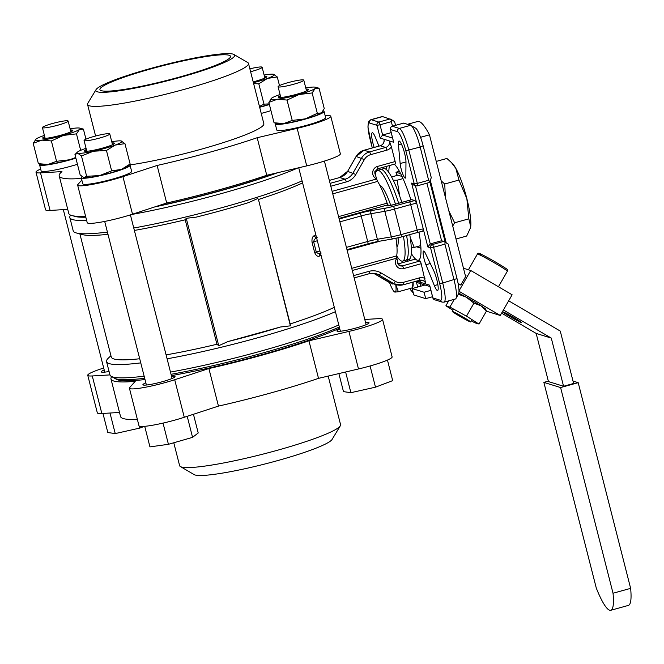 <?xml version="1.0" encoding="UTF-8"?>
<svg xmlns="http://www.w3.org/2000/svg" width="664" height="664" viewBox="0 0 664 664"><rect width="100%" height="100%" fill="white"/><g stroke="black" fill="none" stroke-linecap="round" stroke-linejoin="round"><path stroke-width="1" d="M434.339 285.586A11.935 2.158 -105.5 0 0 437.593 290.492A11.935 2.158 -105.5 0 0 436.829 279.735A11.935 2.158 -105.5 0 0 433.634 270.48L425.4 253.316A9.022 1.627 -105.5 0 0 423.566 251.05A9.022 1.627 -105.5 0 0 423.441 255.914A9.022 1.627 -105.5 0 0 425.931 264.728L434.339 285.586L437.858 284.607M405.978 161.991A11.935 2.158 -105.5 0 0 404.6 153.301A11.935 2.158 -105.5 0 0 398.981 141.042A11.935 2.158 -105.5 0 0 398.441 144.777L400.143 163.552A9.022 1.627 -105.5 0 0 402.425 173.138A9.022 1.627 -105.5 0 0 405.372 178.118A9.022 1.627 -105.5 0 0 405.837 176.558L405.978 161.991M409.796 260.637L409.705 259.699A9.022 1.627 -105.5 0 0 409.63 259.01M386.722 169.909A9.022 1.627 -105.5 0 0 386.24 166.448M389.585 165.519A50.414 9.097 -105.5 0 0 388.855 172.466M410.925 199.872A50.414 9.097 -105.5 0 0 394.325 164.207M170.482 372.081A128.152 14.508 -14.3 0 0 260.188 351.306A128.152 14.508 -14.3 0 0 338.806 324.962M167.096 358.801A128.152 14.508 -14.3 0 0 256.802 338.026A128.152 14.508 -14.3 0 0 335.42 311.682M171.046 374.288A125.496 14.21 -14.3 0 0 260.296 353.696A125.496 14.21 -14.3 0 0 339.321 326.987M154.753 206.919A125.496 14.21 -14.3 0 0 218.888 191.232A125.496 14.21 -14.3 0 0 277.477 172.756M131.513 214.522A128.152 14.508 -14.3 0 0 220.083 193.946A128.152 14.508 -14.3 0 0 297.87 167.967M133.755 228.009A128.152 14.508 -14.3 0 0 223.461 207.234A128.152 14.508 -14.3 0 0 302.078 180.89M166.091 354.875A122.442 13.861 -14.3 0 0 216.945 344.251L218.73 345.712L227.893 341.578A122.442 13.861 -14.3 0 0 254.835 334.49A122.442 13.861 -14.3 0 0 280.482 327.003L290.4 325.833L258.454 199.499A122.442 13.861 -14.3 0 0 302.585 182.89M258.454 199.499L290.176 323.941A122.442 13.861 -14.3 0 0 334.307 307.332M290.176 323.941L290.4 325.833M134.377 230.433A122.442 13.861 -14.3 0 0 185.223 219.801L186.252 218.298L196.17 217.136A122.442 13.861 -14.3 0 0 223.112 210.048A122.442 13.861 -14.3 0 0 248.759 202.553L257.923 198.428M411.713 199.673A2.656 0.481 74.5 0 1 411.755 199.64A2.656 0.481 74.5 0 1 411.813 199.648L414.925 200.611L416.784 203.533L411.58 183.098L414.278 183.936L405.812 150.728A18.575 3.353 -105.5 0 0 397.479 131.679L390.457 129.505L393.711 142.279L389.394 140.942L391.387 146.819A7.96 7.777 -72.8 0 1 386.855 150.164L370.686 154.646A10.616 10.367 107.2 0 0 364.337 159.609L355.821 174.474A15.919 15.554 -72.8 0 1 346.293 181.919L330.813 186.219M374.695 172.034L374.944 171.395L374.803 173.096L376.695 178.965A6.632 6.482 -72.8 0 1 377.542 166.423L395.138 161.543L391.387 146.819M395.138 161.543A2.656 0.481 74.5 0 1 395.312 163.933A2.656 0.481 74.5 0 1 395.254 163.925L377.758 168.78M378.92 146.13L375.517 137.672A11.935 2.158 -105.5 0 0 372.255 132.767A11.935 2.158 -105.5 0 0 374.147 147.45M383.178 167.295L383.817 168.614M330.091 183.364L345.106 179.205A13.263 12.965 107.2 0 0 353.041 172.997L361.565 158.132A13.263 12.965 -72.8 0 1 369.499 151.923L385.668 147.441A5.304 5.188 107.2 0 0 389.394 140.942L383.991 139.266A5.304 5.188 -72.8 0 1 380.264 145.773A2.656 0.481 -105.5 0 0 380.206 145.765C382.879 144.802 384.166 142.86 384.066 139.946L383.991 139.266L380.215 138.095L376.961 125.322L369.4 122.981A18.575 3.353 -105.5 0 0 370.18 139.697L372.288 147.964M416.569 281.113L420.453 282.316L419.432 280.316A5.304 5.188 -72.8 0 1 420.453 282.316L429.633 285.163L429.84 285.968M414.494 259.358A2.656 0.481 74.5 0 1 414.535 259.325A2.656 0.481 74.5 0 1 414.593 259.325L417.299 260.163A50.414 9.097 -105.5 0 0 418.395 260.205A50.414 9.097 -105.5 0 0 418.959 232.109M411.315 253.474A50.414 9.097 -105.5 0 0 417.299 260.163L419.997 261.002A2.656 0.481 74.5 0 1 421.183 263.724L425.856 283.993A5.304 5.188 107.2 0 0 419.631 280.249M73.355 215.908A125.496 14.21 -14.3 0 0 85.83 217.211M110.921 355.68L108.282 358.203A128.152 14.508 -14.3 0 0 106.547 361.598L109.933 374.886A128.152 14.508 -14.3 0 0 111.145 376.281L114.341 378.148A125.496 14.21 -14.3 0 0 144.677 378.281M351.746 268.339L396.599 255.906A42.454 7.661 -105.5 0 0 395.952 238.31M338.565 216.63L387.129 203.159A42.454 7.661 -105.5 0 0 377.617 181.413L332.764 193.846M398.823 265.027L399.695 265.044L398.815 265.044A3.976 3.884 107.2 0 0 402.392 265.882L419.997 261.002M321.177 253.05C319.326 253.938 317.691 253.582 316.263 251.996L314.653 252.536C316.039 255.731 317.691 256.893 319.591 256.013A2.656 2.249 -114.8 0 1 320.529 253.291M316.57 237.729A2.656 2.249 65.2 0 1 314.387 235.579C312.47 236.434 311.69 238.683 312.047 242.318L314.653 252.536M70.575 215.128L70.218 215.717A128.152 14.508 -14.3 0 0 69.82 217.526L73.206 230.815A128.152 14.508 -14.3 0 0 76.36 232.964L82.552 234.633A122.442 13.861 -14.3 0 0 107.983 234.301M79.888 233.911L111.261 357.016A122.442 13.861 -14.3 0 0 139.706 358.751M216.945 344.251L185.223 219.801M76.36 232.964A128.152 14.508 -14.3 0 0 107.419 232.101M106.547 361.598A128.152 14.508 -14.3 0 0 140.76 362.884M69.82 217.526A128.152 14.508 -14.3 0 0 86.635 220.398M111.145 376.281A128.152 14.508 -14.3 0 0 144.138 376.173M415.398 185.588L430.264 243.879L427.857 246.966L423.3 229.08L422.744 231.263A7.96 0.905 -14.3 0 0 417.407 232.5M401.239 236.982L417.299 232.533A2.656 0.481 -105.5 0 0 417.357 232.533L422.744 231.263M382.58 116.598A21.223 3.826 -105.5 0 0 382.115 116.573L370.803 119.711A21.223 3.826 74.5 0 1 371.267 119.736L382.58 116.598L391.445 119.595L391.328 121.653L380.015 124.79L382.622 135.016L391.204 132.634M429.633 285.163L432.895 297.928L440.448 300.269A18.575 3.353 -105.5 0 0 439.668 283.561L442.722 283.03A21.223 3.826 74.5 0 1 444.075 302.145L455.396 299.007A21.223 3.826 -105.5 0 0 455.977 298.476A21.223 3.826 -105.5 0 0 454.043 279.893L444.93 244.128L433.609 247.265L442.722 283.03L457.006 278.598A17.247 3.112 74.5 0 1 458.575 293.695L455.977 298.476M441.577 240.742L430.264 243.879L432.422 244.543L443.735 241.406L441.577 240.742L426.902 183.189M397.479 131.679A2.656 2.59 107.2 0 1 399.338 128.426A21.223 3.826 74.5 0 1 408.866 150.197L417.332 183.405L428.645 180.268L420.188 147.059A21.223 3.826 -105.5 0 0 410.966 125.43A21.223 3.826 -105.5 0 0 410.659 125.288L403.637 123.114L392.324 126.251L399.338 128.426L410.659 125.288M392.482 126.185L391.328 121.653M429.782 181.571L445.237 242.194M443.735 241.406L448.217 244.111L457.006 278.598M391.445 119.595L394.615 121.636L395.561 125.338M410.966 125.43L415.656 128.185A17.247 3.112 74.5 0 1 423.142 145.765L431.285 177.695L429.691 181.82L428.761 182.658L417.548 185.762M218.73 345.712L186.252 218.298M227.893 341.578L280.482 327.003M332.124 191.348L376.695 178.965M376.704 178.981A2.656 0.481 -105.5 0 0 377.617 181.413M387.129 203.159A2.656 0.481 -105.5 0 0 388.008 204.819L388.731 205.707M396.599 255.906A2.656 0.481 -105.5 0 0 396.873 258.13L398.367 264.919M404.185 123.537L403.637 123.114L404.185 123.537M445.046 242.069L444.93 244.128M428.645 180.268L429.691 181.82M411.58 183.098L413.763 185.082L416.004 185.771A2.656 2.656 0 0 0 417.498 185.795A2.656 0.481 -105.5 0 0 417.332 183.405L414.278 183.936A2.656 2.59 -72.8 0 0 417.44 185.795A2.656 0.481 -105.5 0 0 417.498 185.795L428.761 182.658M317.342 240.758L313.657 241.779C314.105 239.538 315.309 238.193 317.267 237.72M392.607 138.104L382.622 135.016L380.215 138.095M393.453 141.258L393.711 142.279M416.245 281.204L418.328 282.955L429.948 286.558M145.848 382.846A16.583 1.876 -14.3 0 0 142.909 384.755A16.583 1.876 -14.3 0 0 162.348 381.709A16.583 1.876 -14.3 0 0 175.047 376.571A16.583 1.876 -14.3 0 0 171.553 376.297M104.19 369.948A16.583 1.876 -14.3 0 0 101.26 371.865A16.583 1.876 -14.3 0 0 109.07 371.5M339.843 329.053A16.583 1.876 -14.3 0 0 336.914 330.962A16.583 1.876 -14.3 0 0 356.352 327.916A16.583 1.876 -14.3 0 0 369.051 322.77A16.583 1.876 -14.3 0 0 365.557 322.505M339.628 328.19A123.902 14.027 165.7 0 1 260.363 355.124A123.902 14.027 165.7 0 1 171.378 375.616M364.785 319.467L378.032 318.678A30.511 3.453 165.7 0 1 382.547 319.334L392.117 356.883A30.511 3.453 165.7 0 1 368.761 366.345A30.511 3.453 165.7 0 1 358.494 368.968L318.512 378.356A128.152 14.508 165.7 0 1 270.804 392.947A128.152 14.508 165.7 0 1 218.456 406.102L184.277 417.274A30.511 3.453 165.7 0 1 174.756 420.138A30.511 3.453 165.7 0 1 138.983 425.749L129.414 388.199A30.511 3.453 165.7 0 1 129.679 387.544L135.215 381.335A128.152 14.508 165.7 0 1 110.971 378.97A128.152 14.508 165.7 0 1 111.743 376.629M382.547 319.334A30.511 3.453 165.7 0 1 359.191 328.788A30.511 3.453 165.7 0 1 348.924 331.419L308.943 340.806A128.152 14.508 165.7 0 1 261.226 355.389A128.152 14.508 165.7 0 1 208.886 368.545L174.707 379.725A30.511 3.453 165.7 0 1 165.187 382.588A30.511 3.453 165.7 0 1 129.414 388.199M218.456 406.102L208.886 368.545M328.182 376.081L340.566 424.645A83.041 9.404 165.7 0 1 340.3 425.815L332.083 439.452A71.637 8.109 165.7 0 1 277.469 460.65A71.637 8.109 165.7 0 1 194.154 474.611L180.409 466.568A83.041 9.404 165.7 0 1 179.62 465.663L173.777 442.772M340.3 425.815A83.041 9.404 165.7 0 1 276.988 450.383A83.041 9.404 165.7 0 1 180.409 466.568M137.365 419.391A128.152 14.508 165.7 0 1 120.541 416.519L110.971 378.97M119.512 412.46L101.841 413.506A30.511 3.453 165.7 0 1 97.326 412.85L87.756 375.301A30.511 3.453 165.7 0 1 103.7 368.03M109.933 374.911L92.271 375.957A30.511 3.453 165.7 0 1 87.756 375.301M145.001 379.542A123.902 14.027 165.7 0 1 115.495 378.663M318.512 378.356L308.943 340.806M151.508 68.724A67.388 7.628 -14.3 0 0 99.915 89.615A67.388 7.628 -14.3 0 0 178.931 77.215A67.388 7.628 -14.3 0 0 230.524 56.324A67.388 7.628 -14.3 0 0 151.508 68.724M156.455 206.363A123.902 14.027 -14.3 0 0 218.564 191.124A123.902 14.027 -14.3 0 0 275.518 173.213M40.653 169.029A30.511 3.453 -14.3 0 0 35.997 172.225A30.511 3.453 -14.3 0 0 40.512 172.881L61.968 171.602A128.152 14.508 -14.3 0 0 59.212 175.894A128.152 14.508 -14.3 0 0 81.415 178.425M35.997 172.225L45.567 209.774A30.511 3.453 -14.3 0 0 50.082 210.43L67.745 209.376M179.795 77.48A71.637 8.109 -14.3 0 0 233.96 54.498A71.637 8.109 -14.3 0 0 150.645 68.458A71.637 8.109 -14.3 0 0 96.031 89.648A71.637 8.109 -14.3 0 0 179.795 77.48M96.031 89.648L87.806 103.293A83.041 9.404 -14.3 0 0 87.548 104.464A83.041 9.404 -14.3 0 0 184.924 89.183A83.041 9.404 -14.3 0 0 248.494 63.437A83.041 9.404 -14.3 0 0 247.705 62.532L233.96 54.498M129.82 164.946A83.041 9.404 -14.3 0 0 200.287 149.466A83.041 9.404 -14.3 0 0 263.857 123.728L248.494 63.437M78.053 216.364A123.902 14.027 -14.3 0 0 85.722 216.804M81.83 180.06L77.912 184.459A30.511 3.453 -14.3 0 0 77.646 185.123A30.511 3.453 -14.3 0 0 93.275 184.227A30.511 3.453 -14.3 0 0 122.94 176.649L157.119 165.469A128.152 14.508 -14.3 0 0 257.184 137.722L297.157 128.335A30.511 3.453 -14.3 0 0 330.78 116.25A30.511 3.453 -14.3 0 0 326.265 115.594L325.152 115.66M77.646 185.123L87.216 222.672A30.511 3.453 -14.3 0 0 102.845 221.784A30.511 3.453 -14.3 0 0 132.51 214.198L166.689 203.018A128.152 14.508 -14.3 0 0 266.754 175.271L306.726 165.892A30.511 3.453 -14.3 0 0 340.35 153.807L330.78 116.25M59.212 175.894L68.782 213.443A128.152 14.508 -14.3 0 0 85.598 216.306M157.119 165.469L166.689 203.018M257.184 137.722L266.754 175.271M396.931 246.809A31.839 5.744 -105.5 0 0 398.085 237.82M390.714 205.359A31.839 5.744 -105.5 0 0 379.957 185.588M502.831 311.765A10.881 0.515 -150.2 0 0 502.565 311.74A10.881 0.515 -150.2 0 0 510.765 317.027A10.881 0.515 -150.2 0 0 521.182 322.53A10.881 0.515 -150.2 0 0 521.447 322.555A10.881 0.515 -150.2 0 0 513.247 317.267A10.881 0.515 -150.2 0 0 502.831 311.765M410.983 125.438A66.334 11.969 -105.5 0 0 409.057 124.326A66.334 11.969 -105.5 0 0 407.613 124.276A66.334 11.969 -105.5 0 0 407.497 124.309M458.094 283.428L460.799 285.014L466.07 275.817L465.29 275.361L429.467 134.833A66.334 11.969 -105.5 0 0 419.117 121.537A66.334 11.969 -105.5 0 0 417.673 121.487L407.613 124.276M501.611 313.142L536.163 333.419L548.447 381.584L563.562 386.265L573.621 383.477L560.267 331.079L508.674 300.809M503.403 310.005L551.286 338.092L536.163 333.419M446.225 242.833L430.28 180.284M551.286 338.092L563.562 386.265M420.553 137.307L429.467 134.833M453.462 312.404A10.616 0.506 29.8 0 1 452.226 311.391A10.616 0.506 29.8 0 1 459.156 314.802A10.616 0.506 29.8 0 1 469.398 320.928A10.616 0.506 29.8 0 1 470.635 321.94A10.616 0.506 29.8 0 1 463.704 318.529A10.616 0.506 29.8 0 1 453.462 312.404M463.671 269.02L464.02 268.414L470.718 270.489L512.127 294.783L500.274 315.475L486.405 311.184M500.274 315.475L458.99 291.264M458.5 285.711L459.181 284.516L458.193 283.935M459.181 284.516L460.799 285.014M424.985 285.022L412.203 288.566L413.83 294.957L425.707 298.634L432.538 296.733M430.911 290.351L424.08 292.243L412.203 288.566M424.08 292.243L425.707 298.634M470.718 270.489L458.99 290.94M449.835 307.017A19.771 0.938 29.8 0 1 450.126 307.166L445.901 305.797L448.648 300.883M452.889 310.229L446.017 305.888A19.771 0.938 29.8 0 1 445.901 305.797M471.282 320.828L474.71 322.721A19.771 0.938 29.8 0 0 475.001 322.87L479.034 324.032L486.463 311.067L480.968 305.78L473.947 303.166L466.261 297.157L458.293 294.21M478.819 323.99L466.51 316.13L473.947 303.166M466.51 316.13L466.236 316.064A19.771 0.938 29.8 0 1 466.651 316.313M466.236 316.064L450.126 307.166M449.935 306.967L454.325 299.306M466.576 297.331A17.247 0.822 29.8 0 1 480.968 305.78A17.247 0.822 29.8 0 1 485.6 309.059L486.463 311.067M458.766 293.206A17.247 0.822 29.8 0 1 466.261 297.157M543.866 382.381L560.599 387.56L578.203 382.68L630.634 588.362A51.734 9.338 74.5 0 1 628.385 605.402L610.78 610.282A51.734 9.338 74.5 0 1 596.289 588.063L543.866 382.381L548.331 381.144M573.007 381.07L578.203 382.68M560.599 387.56L613.03 593.242L630.634 588.362M613.03 593.242A51.734 9.338 74.5 0 1 610.78 610.282M403.446 236.392A47.094 8.499 74.5 0 1 402.658 261.126L405.812 260.255A47.094 8.499 -105.5 0 0 406.6 235.512A47.094 8.499 74.5 0 1 405.812 260.255L408.974 259.375A47.094 8.499 -105.5 0 0 409.763 234.641M398.649 203.275A47.094 8.499 -105.5 0 0 380.646 169.486A47.094 8.499 74.5 0 1 398.649 203.275M401.803 202.404A47.094 8.499 -105.5 0 0 383.809 168.614L377.492 170.366A47.094 8.499 74.5 0 1 395.487 204.155M402.658 261.126A47.094 8.499 74.5 0 1 396.624 255.789M375.301 174.798A47.094 8.499 74.5 0 1 377.492 170.366M306.079 89.15A15.538 1.76 165.7 0 1 308.453 89.698A15.538 1.76 165.7 0 1 297.223 94.122A15.538 1.76 165.7 0 1 278.54 97.317A15.538 1.76 165.7 0 1 280.366 95.707M280.606 96.653A14.741 1.668 -14.3 0 0 279.411 97.5M319.052 88.212L315.085 88.594A23.165 2.623 -14.3 0 0 315.325 87.208L319.052 88.212L324.248 108.572L321.783 112.548A23.165 2.623 -14.3 0 0 321.824 112.515M312.13 92.96L299.074 94.52A23.165 2.623 -14.3 0 0 315.085 88.594L312.13 92.96L317.326 113.32L321.293 112.938A23.165 2.623 -14.3 0 0 321.783 112.548M268.854 102.397L271.808 98.031A23.165 2.623 -14.3 0 0 271.319 98.421A23.165 2.623 -14.3 0 0 277.436 99.235A23.165 2.623 -14.3 0 0 299.074 94.52L287.031 100.056L277.436 99.235L268.854 102.397L274.041 122.757L283.644 123.579L292.218 120.416L305.282 118.864L317.326 113.32M321.293 112.938A23.165 2.623 -14.3 0 1 305.282 118.864A23.165 2.623 -14.3 0 1 283.644 123.579A23.165 2.623 -14.3 0 1 277.776 123.77L274.041 122.757M287.031 100.056L292.218 120.416M305.772 87.955A23.165 2.623 165.7 0 1 309.457 87.391A23.165 2.623 -14.3 0 1 315.325 87.208M280.059 94.512A23.165 2.623 -14.3 0 0 271.808 98.031M307.772 90.271A14.741 1.668 -14.3 0 0 306.32 90.096M275.601 123.18A25.207 2.855 -14.3 0 0 275.228 123.886L276.788 130.011A25.207 2.855 -14.3 0 0 289.703 129.281A25.207 2.855 -14.3 0 0 325.642 117.561L324.073 111.436A25.207 2.855 -14.3 0 0 323.077 110.93M275.228 123.886A25.207 2.855 -14.3 0 0 288.143 123.147A25.207 2.855 -14.3 0 0 324.073 111.436M300.344 82.12A13.263 1.502 -14.3 0 0 303.78 80.153A13.263 1.502 -14.3 0 0 295.463 80.842A13.263 1.502 -14.3 0 0 281.511 84.743A13.263 1.502 -14.3 0 0 278.075 86.702A13.263 1.502 -14.3 0 0 286.392 86.021A13.263 1.502 -14.3 0 0 300.344 82.12M370.089 365.972L375.492 387.178L392.69 380.63L387.452 360.079M375.492 387.178L350.891 392.681L345.612 371.989M350.891 392.681L343.479 391.635L338.872 373.575M399.396 171.287L395.976 172.233L396.632 174.79L402.027 176.458M400.674 173.686L395.976 172.233M420.926 248.187L416.452 246.8M470.486 227.901L470.71 226.615A34.893 6.3 74.5 0 1 470.51 227.769L466.676 236.035L456.019 238.99M468.834 218.838L466.85 198.627A34.893 6.3 74.5 0 1 470.71 226.615L468.834 218.838L454.624 222.78L452.715 226.017M451.487 162.605L452.831 164.016A34.893 6.3 74.5 0 1 455.877 168.432A34.893 6.3 74.5 0 1 466.85 198.627L458.949 180.052L455.877 168.432L451.487 162.605L446.905 158.455L436.248 161.418M458.949 180.052L444.739 183.994L445.378 197.233M441.211 180.898L444.739 183.994M448.872 210.961L454.624 222.78M420.76 245.605L414.253 247.415L411.306 247.431M410.244 237.637L414.253 247.415M397.943 175.196L391.586 176.956M403.007 178.599L397.13 180.226L399.753 196.253M393.246 180.218L397.13 180.226M400.666 198.91L402.077 202.329M400.707 199.034A34.893 6.3 74.5 0 1 401.869 202.387M259.666 107.277A25.207 2.855 -14.3 0 0 269.393 104.505M261.226 113.411A25.207 2.855 -14.3 0 0 270.953 110.631M39.948 164.083A25.207 2.855 -14.3 0 0 39.574 164.78L41.135 170.914A25.207 2.855 -14.3 0 0 54.05 170.175A25.207 2.855 -14.3 0 0 77.447 164.274M39.574 164.78A25.207 2.855 -14.3 0 0 52.489 164.049A25.207 2.855 -14.3 0 0 75.879 158.14M82.037 176.632A25.207 2.855 -14.3 0 0 81.224 177.678L82.784 183.812A25.207 2.855 -14.3 0 0 101.625 181.853A25.207 2.855 -14.3 0 0 128.766 173.553A25.207 2.855 -14.3 0 0 131.638 171.353L130.078 165.228A25.207 2.855 -14.3 0 0 129.414 164.788M81.224 177.678A25.207 2.855 -14.3 0 0 100.056 175.719A25.207 2.855 -14.3 0 0 127.206 167.419A25.207 2.855 -14.3 0 0 130.078 165.228M250.61 71.737A13.263 1.502 -14.3 0 0 262.131 67.255A13.263 1.502 -14.3 0 0 258.03 67.197A13.263 1.502 -14.3 0 0 249.871 68.832M45.857 125.637A13.263 1.502 -14.3 0 0 42.421 127.604A13.263 1.502 -14.3 0 0 50.738 126.915A13.263 1.502 -14.3 0 0 64.69 123.014A13.263 1.502 -14.3 0 0 68.126 121.047A13.263 1.502 -14.3 0 0 59.801 121.736A13.263 1.502 -14.3 0 0 45.857 125.637M144.378 426.346L139.838 428.072L115.237 433.575L107.825 432.538L102.961 413.44M115.237 433.575L110 413.025M139.838 428.072L139.34 426.122M88.163 140.56A13.263 1.502 -14.3 0 0 102.231 137.299A13.263 1.502 -14.3 0 0 109.776 133.945A13.263 1.502 -14.3 0 0 105.684 133.887A13.263 1.502 -14.3 0 0 91.624 137.141A13.263 1.502 -14.3 0 0 84.071 140.502A13.263 1.502 -14.3 0 0 88.163 140.56M193.448 414.278L198.212 432.969L192.568 437.352L168.432 444.307L163.029 423.101M192.568 437.352L187.207 416.32M168.432 444.307L149.948 446.889L144.71 426.313M264.421 76.252A15.538 1.76 165.7 0 1 266.372 76.302A15.538 1.76 165.7 0 1 266.795 76.8A15.538 1.76 165.7 0 1 253.191 81.871M266.115 77.373A14.741 1.668 -14.3 0 0 265.824 77.273A14.741 1.668 -14.3 0 0 264.662 77.207M253.407 82.71A23.165 2.623 -14.3 0 0 267.534 78.385A23.165 2.623 -14.3 0 0 273.668 74.31A23.165 2.623 -14.3 0 0 273.535 74.277L277.286 76.958L267.534 78.385L258.802 83.797L263.99 104.157L269.235 103.883M258.802 83.797L253.64 83.647M259.45 106.431L263.99 104.157M277.286 76.958L279.486 85.598M259.607 107.053A23.165 2.623 -14.3 0 0 269.327 104.248M273.535 74.277A23.165 2.623 -14.3 0 0 264.114 75.057M70.417 130.044A15.538 1.76 165.7 0 1 72.799 130.592A15.538 1.76 165.7 0 1 61.569 135.016A15.538 1.76 165.7 0 1 42.886 138.22A15.538 1.76 165.7 0 1 44.712 136.601M72.119 131.173A14.741 1.668 -14.3 0 0 70.666 130.999M85.963 139.166L83.398 129.107L79.431 129.497L76.476 133.862L63.42 135.415L51.377 140.951L41.782 140.137L33.2 143.299L38.387 163.659L47.991 164.481L56.565 161.31L69.629 159.758L75.713 157.484M33.2 143.299L36.155 138.934A23.165 2.623 -14.3 0 0 35.665 139.315A23.165 2.623 -14.3 0 0 41.782 140.137A23.165 2.623 165.7 0 0 63.42 135.415A23.165 2.623 -14.3 0 0 79.431 129.497A23.165 2.623 -14.3 0 0 79.672 128.102A23.165 2.623 -14.3 0 0 73.804 128.293A23.165 2.623 -14.3 0 0 70.118 128.849M75.812 157.883A23.165 2.623 -14.3 0 1 69.629 159.758A23.165 2.623 165.7 0 1 47.991 164.481A23.165 2.623 -14.3 0 1 42.122 164.664L38.387 163.659M51.377 140.951L56.565 161.31M76.476 133.862L80.676 150.338M83.398 129.107L79.672 128.102M44.405 135.406A23.165 2.623 -14.3 0 0 36.155 138.934M44.953 137.548A14.741 1.668 -14.3 0 0 43.758 138.394M112.075 142.943A15.538 1.76 165.7 0 1 114.025 142.984A15.538 1.76 165.7 0 1 114.449 143.49A15.538 1.76 165.7 0 1 100.712 148.595A15.538 1.76 165.7 0 1 84.867 151.226A15.538 1.76 165.7 0 1 84.535 151.118A15.538 1.76 165.7 0 1 86.361 149.5M113.768 144.063A14.741 1.668 -14.3 0 0 113.469 143.963A14.741 1.668 -14.3 0 0 112.316 143.897M86.602 150.446A14.741 1.668 -14.3 0 0 85.415 151.292M106.447 150.487L93.45 151.226A23.165 2.623 -14.3 0 0 115.187 145.076A23.165 2.623 165.7 0 0 121.321 141A23.165 2.623 165.7 0 0 121.18 140.967L124.94 143.648L115.187 145.076L106.447 150.487L111.643 170.847L121.396 169.42L130.127 164.008L127.778 166.349A23.165 2.623 165.7 0 1 121.396 169.42A23.165 2.623 -14.3 0 1 99.658 175.57L111.643 170.847M81.465 155.94L77.705 153.251A23.165 2.623 -14.3 0 0 93.45 151.226L81.465 155.94L86.652 176.3L99.658 175.57A23.165 2.623 -14.3 0 1 83.913 177.595L86.652 176.3M124.94 143.648L130.127 164.008M86.063 148.304A23.165 2.623 -14.3 0 0 83.705 149.134A23.165 2.623 -14.3 0 0 77.314 152.214A23.165 2.623 -14.3 0 0 77.705 153.251L74.966 154.546L80.153 174.906L83.772 177.562A23.165 2.623 -14.3 0 0 83.913 177.595M77.314 152.214L74.966 154.546M121.18 140.967A23.165 2.623 -14.3 0 0 111.768 141.747M393.262 283.752A8.956 1.618 74.5 0 1 392.972 284.084A8.956 1.618 74.5 0 1 392.88 284.092A8.956 1.618 74.5 0 1 392.026 283.37M407.779 261.201A17.247 3.112 -105.5 0 0 407.223 259.865M412.684 287.587L413 286.201A17.247 3.112 -105.5 0 0 413.074 282.084M397.006 256.379L396.582 256.495M407.123 259.89L407.754 261.209M395.628 283.993L398.35 291.745L395.014 292.094L394.59 291.629M412.966 282.109L412.527 287.811L398.35 291.745M412.527 287.811L412.112 287.346M389.552 282.54A17.247 3.112 -105.5 0 0 389.976 283.686A17.247 3.112 -105.5 0 0 393.993 291.471A17.247 3.112 -105.5 0 0 395.014 292.094A17.247 3.112 -105.5 0 0 395.702 284.516M386.216 169.453L386.68 169.32M377.608 168.839L377.965 170.233M409.846 288.549A18.575 3.353 -105.5 0 0 412.377 291.579L413.025 291.778M417.681 287.047L416.195 281.212M380.406 241.065L347.147 250.286M398.242 264.596L402.392 265.882A2.656 0.481 -105.5 0 1 403.587 268.605A6.632 6.482 -72.8 0 1 396.881 258.155M321.052 255.333A122.442 13.861 165.7 0 1 319.591 256.013M314.387 235.579A122.442 13.861 -14.3 0 0 315.848 234.89M439.668 283.561L430.554 247.797L427.857 246.966M419.963 283.462L420.661 286.226M405.812 150.728L420.188 147.059L423.142 145.765M369.4 122.981A2.656 2.59 -72.8 0 1 371.267 119.736L378.82 122.076L390.142 118.939M386.855 150.164A2.656 0.481 -105.5 0 0 385.668 147.441L380.264 145.773L364.096 150.255A13.263 12.965 107.2 0 0 356.161 156.463L347.646 171.32A13.263 12.965 -72.8 0 1 339.702 177.529L329.336 180.409L339.644 177.529A2.656 0.481 -105.5 0 0 339.603 177.562M370.686 154.646A2.656 0.481 -105.5 0 0 369.499 151.923L364.096 150.255A2.656 0.481 -105.5 0 0 364.038 150.255L356.136 156.505M364.337 159.609L356.095 156.455L347.621 171.37M355.821 174.474L347.579 171.32L339.644 177.529A2.656 0.481 -105.5 0 1 339.702 177.529L345.106 179.205A2.656 0.481 -105.5 0 1 346.293 181.919M353.605 275.618L369.084 271.327A15.919 15.554 -72.8 0 1 380.895 272.863L395.37 281.353A10.616 10.367 107.2 0 0 403.247 282.366L419.416 277.884A2.656 0.481 -105.5 0 1 419.582 280.274A2.656 0.481 -105.5 0 1 419.523 280.274L403.463 284.731M373.6 273.294A2.656 0.548 -59.6 0 0 373.616 273.311L373.583 273.286A13.263 12.965 -72.8 0 1 373.641 273.319L388.116 281.81L393.511 283.478L379.044 274.996A13.263 12.965 107.2 0 0 369.3 273.684M388.067 281.785A2.656 0.548 -59.6 0 0 388.091 281.802A2.656 0.548 -59.6 0 0 388.116 281.81A13.263 12.965 107.2 0 0 390.781 282.988L396.176 284.657A13.263 12.965 -72.8 0 1 393.511 283.478A2.656 0.548 -59.6 0 0 395.37 281.353M422.395 280.316L419.582 280.274L403.413 284.756A2.656 0.481 -105.5 0 1 403.355 284.756A13.263 12.965 -72.8 0 1 396.176 284.657L403.413 284.756A2.656 0.481 -105.5 0 0 403.247 282.366M390.781 282.988L373.616 273.311A2.656 0.548 -59.6 0 0 373.641 273.319L379.044 274.996A2.656 0.548 -59.6 0 0 380.895 272.863M369.084 271.327A2.656 0.481 -105.5 0 1 369.25 273.717A2.656 0.481 -105.5 0 1 369.192 273.717L354.178 277.884M414.593 259.325L397.985 263.932M421.183 263.724L403.587 268.605M396.873 258.13L352.302 270.489M419.416 277.884A7.96 7.777 -72.8 0 1 424.943 278.44M346.409 247.39L367.698 241.488A13.263 1.502 165.7 0 1 377.376 239.264L391.337 236.849A13.263 1.502 -14.3 0 0 401.023 234.624L417.191 230.142A5.304 0.598 165.7 0 1 423.3 229.08L416.784 203.533A5.304 0.598 -14.3 0 0 410.676 204.595L394.507 209.077A13.263 1.502 165.7 0 1 384.829 211.301L370.869 213.725A13.263 1.502 -14.3 0 0 361.183 215.941L339.902 221.842M339.171 218.996L359.996 213.219A15.919 1.801 165.7 0 1 371.608 210.554L385.577 208.131A10.616 1.204 -14.3 0 0 393.32 206.355A2.656 0.481 -105.5 0 1 394.507 209.077L401.023 234.624A2.656 0.481 -105.5 0 1 401.189 237.015L393.188 238.849A2.656 1.494 -99.8 0 0 393.387 238.791A10.616 1.204 165.7 0 0 401.131 237.015A2.656 0.481 -105.5 0 0 401.189 237.015L417.357 232.533A2.656 0.481 -105.5 0 0 417.191 230.142L410.676 204.595A2.656 0.481 -105.5 0 0 409.489 201.873A7.96 0.905 165.7 0 1 414.925 200.611M379.426 241.215A2.656 1.494 -99.8 0 1 379.227 241.273L393.188 238.849A2.656 1.494 -99.8 0 1 391.337 236.849L384.829 211.301A2.656 1.494 -99.8 0 1 385.577 208.131M359.996 213.219A2.656 0.481 -105.5 0 1 361.183 215.941L367.698 241.488A2.656 0.481 -105.5 0 1 367.864 243.879L346.99 249.664L367.806 243.879A2.656 0.481 -105.5 0 0 367.864 243.879L379.227 241.273A2.656 1.494 -99.8 0 1 377.376 239.264L370.869 213.725A2.656 1.494 -99.8 0 1 371.608 210.554M379.028 241.281A15.919 1.801 -14.3 0 0 367.914 243.846M411.813 199.648L394.217 204.529A6.632 0.747 165.7 0 1 387.328 205.89A6.632 0.747 165.7 0 1 388.008 204.819L339.022 218.398M393.32 206.355L409.489 201.873M312.047 242.318L313.657 241.779L316.263 251.996L319.94 250.975M400.143 163.552L405.978 161.933M398.441 144.777L401.363 143.963M425.931 264.728L430.289 263.517M380.015 124.79A2.656 0.481 -105.5 0 0 378.82 122.076A2.656 2.59 107.2 0 0 376.961 125.322L380.015 124.79M390.432 129.397L390.457 129.505A2.656 2.59 107.2 0 1 392.324 126.251A2.656 0.481 -105.5 0 0 392.266 126.251A2.656 0.481 -105.5 0 0 392.208 126.284M412.377 291.579A2.656 2.59 107.2 0 0 413.34 293.031M432.422 244.543A2.656 2.59 107.2 0 0 430.554 247.797L433.609 247.265A2.656 0.481 -105.5 0 0 432.422 244.543M429.699 285.578L432.837 297.887A2.656 2.656 0 0 0 434.621 299.771A2.656 2.59 107.2 0 1 432.895 297.928L432.862 297.829M444.075 302.145L442.183 302.112A2.656 2.59 -72.8 0 1 440.448 300.269M364.038 150.255L380.206 145.765A2.656 0.481 -105.5 0 0 380.157 145.798M377.65 168.814A2.656 0.481 -105.5 0 0 377.708 168.814A2.656 0.481 -105.5 0 0 377.542 166.423M394.217 204.529A2.656 0.481 -105.5 0 0 394.159 204.52L411.755 199.64M358.494 368.968L348.924 331.419M184.277 417.274L174.707 379.725M101.841 413.506L92.271 375.957M40.512 172.881L50.082 210.43M122.94 176.649L132.51 214.198M297.157 128.335L306.726 165.892M505.346 269.551A17.247 0.822 -150.2 0 0 488.704 259.607A17.247 0.822 -150.2 0 0 477.433 254.055C477.682 252.793 479.259 253.017 482.172 254.727C490.389 258.952 498.033 263.351 505.096 267.924C507.479 269.293 508.234 270.389 507.362 271.211A17.247 0.822 -150.2 0 0 505.346 269.551M481.109 255.092A15.919 0.755 29.8 0 1 486.123 256.769A15.919 0.755 29.8 0 1 505.005 267.874M370.803 119.711L368.445 121.96L367.939 127.081L372.247 147.981M377.916 170.241L377.567 168.855M393.536 141.772L390.399 129.463A2.656 2.656 0 0 1 392.266 126.251L403.596 123.106M409.738 288.583L413.357 293.098M442.183 302.112L434.621 299.771M354.186 277.901L369.25 273.717L376.372 273.817M395.312 163.933L377.708 168.814L374.936 171.627M374.803 173.096L375.077 174.234M387.925 205.848L394.159 204.52M414.535 259.325L397.977 263.915M397.595 262.504L397.869 263.641M400.243 265.849L398.79 265.002M95.591 136.02L87.548 104.464M452.226 311.391L453.562 309.059M477.433 254.055L468.427 269.783M507.362 271.211L498.448 286.757M470.635 321.94L471.946 319.658M303.78 80.153L306.527 90.926M324.406 161.078L366.113 324.688M278.075 86.702L280.814 97.475M298.734 167.768L340.4 331.236M262.131 67.255L264.878 78.028M42.421 127.604L45.16 138.378M63.329 209.641L104.746 372.13M68.126 121.047L70.874 131.821M109.776 133.945L112.523 144.719M130.41 214.87L172.109 378.48M84.071 140.502L86.818 151.267M104.696 221.427L146.404 385.029M393.993 291.471L394.466 291.969"/></g></svg>
